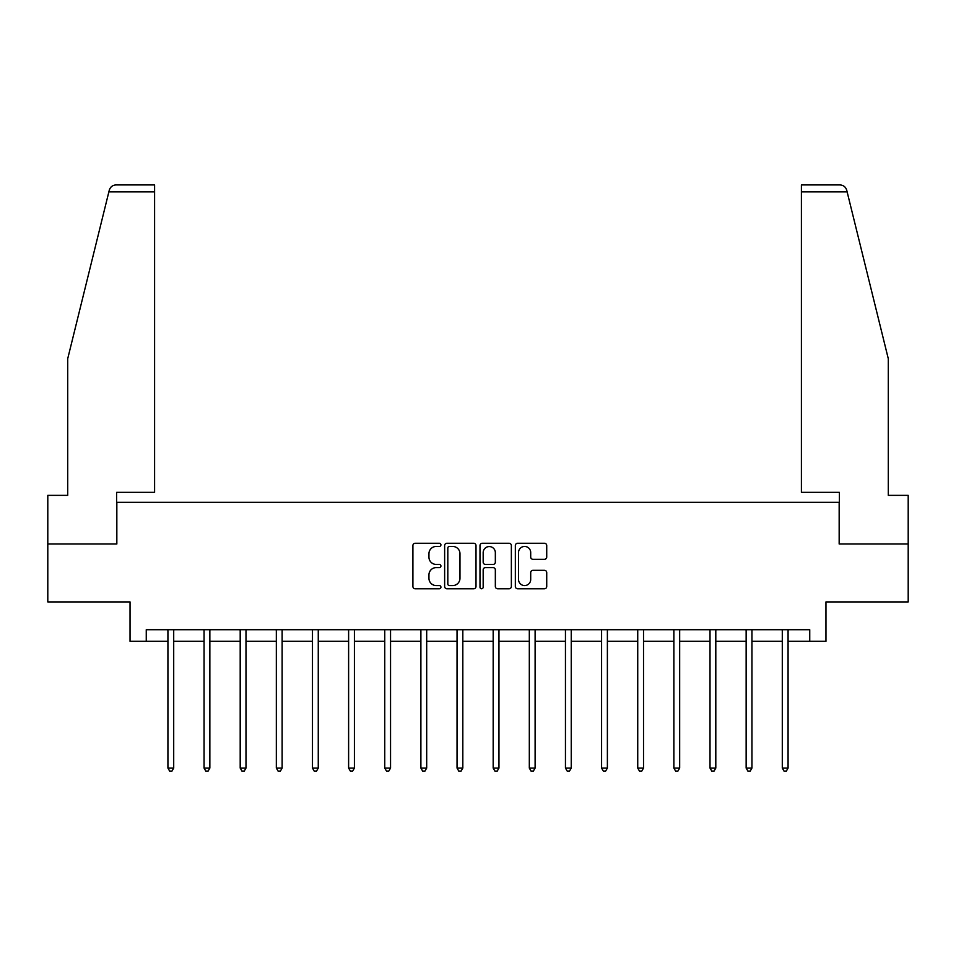 <?xml version="1.0" encoding="UTF-8"?>
<svg xmlns="http://www.w3.org/2000/svg" width="956" height="956" viewBox="0 0 956 956"><rect width="100%" height="100%" fill="white"/><g stroke="black" fill="none" stroke-linecap="round" stroke-linejoin="round"><path stroke-width="1.43" d="M440.931 544.86A1.589 1.589 0 0 0 439.342 543.271L415.179 543.271A2.271 2.271 0 0 0 412.908 545.541L412.908 586.47A2.271 2.271 0 0 0 415.179 588.753L439.342 588.753A1.589 1.589 0 0 0 440.931 587.151A1.589 1.589 0 0 0 439.342 585.562L436.211 585.562A7.278 7.278 0 0 1 428.945 578.284L428.945 574.879A7.278 7.278 0 0 1 436.211 567.601L439.342 567.601A1.589 1.589 0 0 0 440.931 566.012A1.589 1.589 0 0 0 439.342 564.422L436.211 564.422A7.278 7.278 0 0 1 428.945 557.145L428.945 553.727A7.278 7.278 0 0 1 436.211 546.45L439.342 546.45A1.589 1.589 0 0 0 440.931 544.86M544.454 559.296A2.271 2.271 0 0 0 546.724 557.025L546.724 545.541A2.271 2.271 0 0 0 544.454 543.271L517.626 543.271A2.271 2.271 0 0 0 515.344 545.541L515.344 586.47A2.271 2.271 0 0 0 517.626 588.753L544.454 588.753A2.271 2.271 0 0 0 546.724 586.47L546.724 572.608A2.271 2.271 0 0 0 544.454 570.326L532.97 570.326A2.271 2.271 0 0 0 530.7 572.608L530.7 579.479A6.083 6.083 0 0 1 524.617 585.562A6.083 6.083 0 0 1 518.534 579.479L518.534 552.532A6.083 6.083 0 0 1 524.617 546.45A6.083 6.083 0 0 1 530.7 552.532L530.7 557.025A2.271 2.271 0 0 0 532.97 559.296L544.454 559.296M146.256 641.297L146.256 629.717L809.744 629.717L809.744 641.297L825.96 641.297L825.96 601.922L908.2 601.922L908.2 544L839.165 544L839.165 502.306L116.835 502.306L116.835 544L47.8 544L47.8 601.922L130.04 601.922L130.04 641.297L167.921 641.297M476.004 545.541A2.271 2.271 0 0 0 473.734 543.271L446.906 543.271A2.271 2.271 0 0 0 444.636 545.541L444.636 586.47A2.271 2.271 0 0 0 446.906 588.753L473.734 588.753A2.271 2.271 0 0 0 476.004 586.47L476.004 545.541M482.266 543.271L509.094 543.271A2.271 2.271 0 0 1 511.364 545.541L511.364 586.47A2.271 2.271 0 0 1 509.094 588.753L497.61 588.753A2.271 2.271 0 0 1 495.339 586.47L495.339 569.872A2.271 2.271 0 0 0 493.069 567.601L485.445 567.601A2.271 2.271 0 0 0 483.174 569.872L483.174 587.151A1.589 1.589 0 0 1 481.585 588.753A1.589 1.589 0 0 1 479.996 587.151L479.996 545.541A2.271 2.271 0 0 1 482.266 543.271M173.705 641.297L204.058 641.297M209.854 641.297L240.195 641.297M245.991 641.297L276.332 641.297M282.128 641.297L312.481 641.297M318.264 641.297L348.617 641.297M354.413 641.297L384.754 641.297M390.55 641.297L420.891 641.297M426.687 641.297L457.04 641.297M462.824 641.297L493.177 641.297M498.96 641.297L529.313 641.297M535.109 641.297L565.45 641.297M571.246 641.297L601.587 641.297M607.383 641.297L637.736 641.297M643.519 641.297L673.872 641.297M679.668 641.297L710.009 641.297M715.805 641.297L746.146 641.297M751.942 641.297L782.295 641.297M788.079 641.297L809.744 641.297M449.404 546.45A1.589 1.589 0 0 0 447.814 548.051L447.814 583.973A1.589 1.589 0 0 0 449.404 585.562L452.702 585.562A7.278 7.278 0 0 0 459.979 578.284L459.979 553.727A7.278 7.278 0 0 0 452.702 546.45L449.404 546.45M495.339 552.652A6.083 6.083 0 0 0 489.257 546.569A6.083 6.083 0 0 0 483.174 552.652L483.174 562.14A2.271 2.271 0 0 0 485.445 564.422L493.069 564.422A2.271 2.271 0 0 0 495.339 562.14L495.339 552.652M174.016 629.717L173.873 630.052A2.318 2.318 0 0 0 173.705 630.924L173.705 768.062L167.921 768.062L167.921 630.924A2.318 2.318 0 0 0 167.754 630.052L167.611 629.717M173.705 768.062L171.972 771.074L169.654 771.074L167.921 768.062M108.864 191.869L109.283 190.208C109.928 188.332 109.928 188.332 109.283 190.208C110.334 186.922 112.581 185.153 116.023 184.926L154.597 184.926L154.597 191.869L108.864 191.869L67.721 358.667L67.721 495.351L47.8 495.351L47.8 544M116.608 544L116.608 492.34L154.597 492.34L154.597 191.869M908.2 544L908.2 495.351L888.279 495.351L888.279 358.667L846.717 190.208C846.072 188.332 846.072 188.332 846.717 190.208C846.072 188.332 846.072 188.332 846.717 190.208C845.666 186.922 843.419 185.153 839.977 184.926L801.403 184.926L839.977 184.926M839.392 544L839.392 492.34L801.403 492.34L801.403 184.926M210.153 629.717L210.021 630.052A2.318 2.318 0 0 0 209.854 630.924L209.854 768.062L204.058 768.062L204.058 630.924A2.318 2.318 0 0 0 203.891 630.052L203.748 629.717M209.854 768.062L208.109 771.074L205.791 771.074L204.058 768.062M246.29 629.717L246.158 630.052A2.318 2.318 0 0 0 245.991 630.924L245.991 768.062L240.195 768.062L240.195 630.924A2.318 2.318 0 0 0 240.028 630.052L239.896 629.717M245.991 768.062L244.246 771.074L241.94 771.074L240.195 768.062M282.438 629.717L282.295 630.052A2.318 2.318 0 0 0 282.128 630.924L282.128 768.062L276.332 768.062L276.332 630.924A2.318 2.318 0 0 0 276.165 630.052L276.033 629.717M282.128 768.062L280.395 771.074L278.077 771.074L276.332 768.062M318.575 629.717L318.432 630.052A2.318 2.318 0 0 0 318.264 630.924L318.264 768.062L312.481 768.062L312.481 630.924A2.318 2.318 0 0 0 312.313 630.052L312.17 629.717M318.264 768.062L316.532 771.074L314.213 771.074L312.481 768.062M354.712 629.717L354.58 630.052A2.318 2.318 0 0 0 354.413 630.924L354.413 768.062L348.617 768.062L348.617 630.924A2.318 2.318 0 0 0 348.45 630.052L348.307 629.717M354.413 768.062L352.668 771.074L350.35 771.074L348.617 768.062M390.849 629.717L390.717 630.052A2.318 2.318 0 0 0 390.55 630.924L390.55 768.062L384.754 768.062L384.754 630.924A2.318 2.318 0 0 0 384.587 630.052L384.455 629.717M390.55 768.062L388.805 771.074L386.487 771.074L384.754 768.062M426.985 629.717L426.854 630.052A2.318 2.318 0 0 0 426.687 630.924L426.687 768.062L420.891 768.062L420.891 630.924A2.318 2.318 0 0 0 420.724 630.052L420.592 629.717M426.687 768.062L424.954 771.074L422.636 771.074L420.891 768.062M463.134 629.717L462.991 630.052A2.318 2.318 0 0 0 462.824 630.924L462.824 768.062L457.04 768.062L457.04 630.924A2.318 2.318 0 0 0 456.872 630.052L456.729 629.717M462.824 768.062L461.091 771.074L458.772 771.074L457.04 768.062M499.271 629.717L499.128 630.052A2.318 2.318 0 0 0 498.96 630.924L498.96 768.062L493.177 768.062L493.177 630.924A2.318 2.318 0 0 0 493.009 630.052L492.866 629.717M498.96 768.062L497.228 771.074L494.909 771.074L493.177 768.062M535.408 629.717L535.276 630.052A2.318 2.318 0 0 0 535.109 630.924L535.109 768.062L529.313 768.062L529.313 630.924A2.318 2.318 0 0 0 529.146 630.052L529.015 629.717M535.109 768.062L533.364 771.074L531.046 771.074L529.313 768.062M571.545 629.717L571.413 630.052A2.318 2.318 0 0 0 571.246 630.924L571.246 768.062L565.45 768.062L565.45 630.924A2.318 2.318 0 0 0 565.283 630.052L565.151 629.717M571.246 768.062L569.513 771.074L567.195 771.074L565.45 768.062M607.693 629.717L607.55 630.052A2.318 2.318 0 0 0 607.383 630.924L607.383 768.062L601.587 768.062L601.587 630.924A2.318 2.318 0 0 0 601.42 630.052L601.288 629.717M607.383 768.062L605.65 771.074L603.332 771.074L601.587 768.062M643.83 629.717L643.687 630.052A2.318 2.318 0 0 0 643.519 630.924L643.519 768.062L637.736 768.062L637.736 630.924A2.318 2.318 0 0 0 637.568 630.052L637.425 629.717M643.519 768.062L641.787 771.074L639.468 771.074L637.736 768.062M679.967 629.717L679.836 630.052A2.318 2.318 0 0 0 679.668 630.924L679.668 768.062L673.872 768.062L673.872 630.924A2.318 2.318 0 0 0 673.705 630.052L673.562 629.717M679.668 768.062L677.923 771.074L675.605 771.074L673.872 768.062M716.104 629.717L715.972 630.052A2.318 2.318 0 0 0 715.805 630.924L715.805 768.062L710.009 768.062L710.009 630.924A2.318 2.318 0 0 0 709.842 630.052L709.711 629.717M715.805 768.062L714.06 771.074L711.754 771.074L710.009 768.062M752.253 629.717L752.109 630.052A2.318 2.318 0 0 0 751.942 630.924L751.942 768.062L746.146 768.062L746.146 630.924A2.318 2.318 0 0 0 745.979 630.052L745.847 629.717M751.942 768.062L750.209 771.074L747.891 771.074L746.146 768.062M788.389 629.717L788.246 630.052A2.318 2.318 0 0 0 788.079 630.924L788.079 768.062L782.295 768.062L782.295 630.924A2.318 2.318 0 0 0 782.128 630.052L781.984 629.717M788.079 768.062L786.346 771.074L784.028 771.074L782.295 768.062M847.135 191.869L801.403 191.869"/></g></svg>
